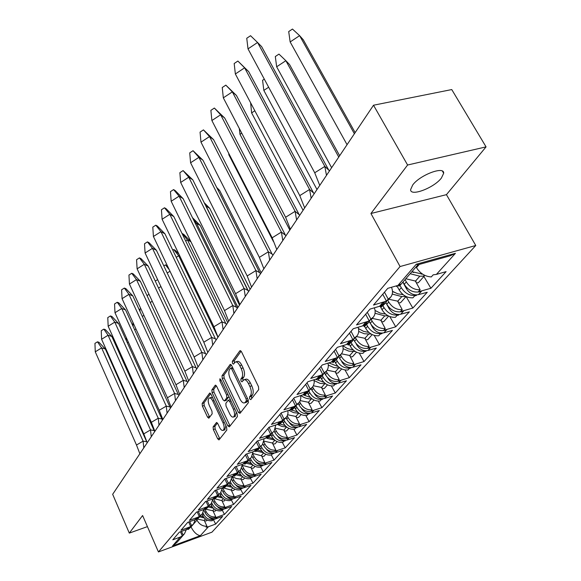 <?xml version="1.0" encoding="UTF-8"?>
<svg xmlns="http://www.w3.org/2000/svg" width="581" height="581" viewBox="0 0 581 581"><rect width="100%" height="100%" fill="white"/><g stroke="black" fill="none" stroke-linecap="round" stroke-linejoin="round"><path stroke-width="0.87" d="M249.641 398.922L250.803 399.634L258.705 389.619L258.501 386.699L241.493 351.752L239.837 350.837L232.327 361.338L232.48 363.343L233.453 364.12L235.261 362.05C236.757 361.556 238.268 362.747 239.779 365.631L241.173 368.507C242.836 372.414 243.061 375.486 241.849 377.723L240.868 379.03L241.013 381.034L242.016 381.833L243.809 379.836C245.349 379.342 246.896 380.57 248.443 383.518L249.852 386.423C251.529 390.374 251.747 393.446 250.505 395.639L249.496 396.925L249.641 398.922M244.238 379.705L245.727 379.248C247.266 378.754 248.813 379.974 250.367 382.923L251.776 385.82C253.454 389.771 253.665 392.836 252.423 395.029L251.413 396.315L251.675 398.537M241.13 351.156L234.237 360.765L234.426 362.849M235.712 361.912L237.171 361.476C238.682 360.983 240.185 362.174 241.703 365.05L243.098 367.918C244.754 371.833 244.979 374.905 243.766 377.134L242.778 378.442L243.003 380.599M441.4 178.055L443.666 173.261C444.53 165.708 419.932 174.954 412.706 184.976L410.636 189.559C410.07 196.952 433.913 187.983 441.4 178.055M213.111 426.897L213.329 429.541L217.643 438.764L218.972 439.919L226.83 430.027L226.619 427.325L210.983 394.165L209.683 393.061L202.159 403.468L202.391 406.112L207.526 417.107L208.819 418.226L212.159 413.817L211.942 411.145L209.356 405.64C207.882 401.885 207.838 399.35 209.247 398.036C210.387 397.68 211.549 398.675 212.74 401.006L223.01 422.801C224.491 426.57 224.535 429.098 223.126 430.383C221.942 430.739 220.744 429.715 219.524 427.311L217.817 423.68L216.488 422.54L213.111 426.897L214.926 426.301L215.144 428.952L219.872 438.851M142.599 515.521L129.302 533.104L112.663 494.308L373.518 105.219L407.593 165.019L370.932 213.503L400.069 266.541L158.439 551.95L142.599 515.521M238.377 412.343L239.982 413.36L248.385 402.698L248.181 399.851L231.623 365.478L230.236 364.367L222.022 375.733L222.24 378.522L238.377 412.343L240.258 411.74L240.694 412.452M237.368 416.671L229.328 426.861L227.781 425.844L212.101 392.618L211.876 389.895L215.311 385.196L216.64 386.3L223.046 399.801L224.404 400.934L226.837 397.782L226.619 395.007L219.887 380.867L219.872 378.805L220.809 379.582L237.157 413.89L237.368 416.671M213.445 519.697L215.631 524.098L222.661 516.393L213.125 519.763L212.254 520.729C207.998 521.186 204.788 519.414 202.624 515.42L203.611 514.287C206.168 518.775 209.763 520.445 214.418 519.291L215.841 518.775L217.316 517.141L215.885 517.664C211.223 518.818 207.613 517.141 205.049 512.638L206.044 511.491L204.955 509.094M206.044 511.491C208.23 515.514 211.462 517.301 215.747 516.85L214.868 517.824L216.023 517.511L224.433 514.446L231.739 506.45L224.825 508.84C222.029 509.66 219.531 508.905 217.33 506.588M191.105 526.793L188.208 529.502L189.036 528.543L187.946 529.044L191.686 526.001M224.825 508.84L226.35 507.148L224.898 507.671C220.163 508.825 216.481 507.119 213.859 502.536L214.897 501.345L213.648 498.629M214.897 501.345C217.134 505.441 220.431 507.257 224.782 506.814L223.874 507.823L225.043 507.511L233.584 504.424L241.173 496.109L234.158 498.513C231.231 499.348 228.638 498.52 226.387 496.029M199.69 516.908L196.727 519.683L197.591 518.688L196.48 519.196L200.292 516.081M234.158 498.513L235.748 496.755L234.266 497.278C229.459 498.44 225.704 496.69 223.017 492.034L224.099 490.8L222.683 487.728L231.274 490.11M224.099 490.8C226.394 494.961 229.749 496.82 234.179 496.377L233.228 497.43L243.098 494.003L250.992 485.353L243.867 487.771C240.795 488.621 238.108 487.713 235.806 485.041M208.623 506.639L205.587 509.472L206.487 508.44L205.362 508.949L209.247 505.768M243.867 487.771L245.523 485.934L244.02 486.471C239.132 487.633 235.305 485.847 232.553 481.104L233.678 479.819L232.218 476.689M233.678 479.819C236.024 484.053 239.452 485.948 243.955 485.513L242.967 486.609L252.989 483.167L261.21 474.161L253.977 476.58C250.752 477.451 247.964 476.456 245.618 473.588M217.919 495.942L214.81 498.847L215.747 497.772L214.6 498.287L218.565 495.034M253.977 476.58L255.698 474.677L254.173 475.207C249.205 476.376 245.305 474.546 242.48 469.724L243.65 468.38L242.357 465.628M243.65 468.38C246.061 472.687 249.554 474.633 254.137 474.205L253.113 475.345L263.295 471.881L271.864 462.498L264.508 464.931C261.123 465.809 258.233 464.713 255.836 461.641M227.599 484.801L224.419 487.786L225.399 486.66L224.23 487.183L228.275 483.857M264.508 464.931L266.309 462.934L264.762 463.478C259.7 464.64 255.727 462.774 252.829 457.864L254.05 456.463L252.917 454.088M254.05 456.463C256.519 460.849 260.092 462.832 264.754 462.411L263.68 463.609L274.029 460.116L282.962 450.333L275.496 452.773C271.937 453.667 268.938 452.461 266.497 449.171M237.687 473.188L234.433 476.246L235.45 475.076L234.266 475.599L238.399 472.193M275.496 452.773L277.377 450.696L275.801 451.234C270.652 452.403 266.592 450.486 263.621 445.489L264.892 444.029L263.897 441.945M264.892 444.029C267.434 448.496 271.08 450.522 275.83 450.115L274.704 451.357L285.227 447.849L294.552 437.638L286.963 440.078C283.216 440.979 280.107 439.672 277.631 436.142M248.225 461.067L244.884 464.212L245.945 462.984L244.739 463.515L248.958 460.029M286.963 440.078L288.924 437.914L287.326 438.459C282.09 439.621 277.943 437.66 274.893 432.569L276.222 431.044L275.329 429.199M276.222 431.044C278.829 435.59 282.555 437.667 287.392 437.268L286.215 438.568L296.92 435.046L306.659 424.377L298.954 426.824C295.003 427.725 291.771 426.294 289.258 422.518M259.22 448.416L255.793 451.64L256.904 450.355L255.676 450.892L259.99 447.319M298.954 426.824L301.002 424.551L299.368 425.103C294.044 426.265 289.81 424.253 286.665 419.068L288.06 417.47L287.239 415.8M288.06 417.47C290.747 422.104 294.552 424.232 299.476 423.847L298.249 425.205L309.128 421.668L319.318 410.506L311.481 412.953C307.32 413.861 303.972 412.292 301.43 408.254M270.717 435.184L267.202 438.495L268.364 437.159L267.115 437.696L270.717 435.184L271.523 434.029M311.481 412.953L313.631 410.578L311.975 411.13C306.55 412.292 302.222 410.23 298.99 404.942L300.45 403.272L299.68 401.718M300.45 403.272C303.209 407.993 307.102 410.171 312.12 409.801L310.835 411.225L321.903 407.673L332.572 395.988L324.605 398.435C320.305 399.336 316.863 397.687 314.27 393.49L314.314 393.439M282.751 421.341L279.141 424.747L280.354 423.346L279.083 423.89L282.751 421.341L283.586 420.128M324.605 398.435L326.856 395.944L325.171 396.496C319.644 397.658 315.222 395.538 311.895 390.149L313.42 388.398L312.665 386.895M313.42 388.398C316.267 393.214 320.247 395.443 325.36 395.087L324.016 396.583L335.281 393.025L346.458 380.773L338.36 383.213C333.981 384.114 330.458 382.421 327.786 378.137L327.909 377.999M295.359 406.838L291.64 410.339L292.918 408.871L291.626 409.423L295.359 406.838L296.23 405.553M338.36 383.213L340.72 380.606L338.999 381.158C333.378 382.313 328.846 380.134 325.425 374.636L327.023 372.799L326.253 371.288M327.023 372.799C329.957 377.708 334.031 380.003 339.246 379.662L337.837 381.23L349.297 377.665L361.033 364.817L352.79 367.25C348.331 368.143 344.722 366.4 341.969 362.028L342.187 361.789M308.576 391.623L304.756 395.233L306.093 393.693L304.778 394.245L308.576 391.623L309.491 390.272M352.79 367.25L355.267 364.512L353.524 365.064C347.787 366.204 343.153 363.967 339.624 358.361L341.308 356.429L340.51 354.882M341.308 356.429C344.33 361.44 348.506 363.786 353.822 363.474L352.34 365.122L364.011 361.549L376.335 348.055L367.955 350.474C363.408 351.36 359.712 349.566 356.872 345.107L357.184 344.758M322.462 375.653L318.519 379.378L319.928 377.759L318.591 378.311L322.462 375.653L323.406 374.222M367.955 350.474L370.555 347.591L368.775 348.15C362.936 349.275 358.194 346.98 354.548 341.25L356.313 339.224L355.492 337.648M356.313 339.224C359.443 344.337 363.713 346.748 369.138 346.458L367.584 348.186L379.466 344.62L392.422 330.422L383.903 332.826C379.27 333.705 375.479 331.86 372.552 327.306L372.966 326.834M337.053 358.862L332.993 362.704L334.467 361.004L333.109 361.564L337.053 358.862L338.04 357.351M383.903 332.826L386.641 329.797L384.825 330.349C378.87 331.468 374.011 329.1 370.242 323.254L372.109 321.119L371.259 319.506M372.109 321.119C375.341 326.34 379.72 328.817 385.261 328.555L383.62 330.371L395.719 326.812L409.373 311.859L400.701 314.241C395.973 315.105 392.095 313.21 389.059 308.555L389.597 307.945M352.406 341.192L348.222 345.158L349.777 343.364L348.389 343.93L352.406 341.192L353.444 339.587M400.701 314.241L403.584 311.053L401.74 311.605C395.668 312.701 390.679 310.261 386.786 304.291L388.754 302.033L387.832 300.333M388.754 302.033C392.095 307.371 396.591 309.92 402.241 309.688L400.512 311.605L412.844 308.053L427.238 292.287L418.414 294.647C413.592 295.489 409.612 293.536 406.475 288.779L407.143 288.023M368.594 322.571L364.272 326.667L365.914 324.779L364.505 325.338L368.594 322.571L369.683 320.857M203.866 510.038L205.049 512.638M212.813 500.256L213.859 502.536M222.087 490.015L223.017 492.034M231.71 479.296L232.553 481.104M241.711 468.083L242.48 469.724M252.103 456.346L252.829 457.864M262.932 444.051L263.621 445.489M274.21 431.16L274.893 432.569M285.968 417.637L286.665 419.068M298.271 403.49L298.99 404.942M311.147 388.667L311.895 390.149M324.656 373.125L325.425 374.636M338.796 356.763L339.624 358.361M353.611 339.471L354.548 341.25M369.327 321.533L370.242 323.254M385.9 302.643L386.786 304.291M418.414 294.647L421.457 291.27L419.576 291.822C413.382 292.904 408.269 290.391 404.238 284.283L406.315 281.901L405.051 279.606M406.315 281.901C409.779 287.355 414.391 289.977 420.165 289.774L418.342 291.807L430.906 288.27L446.099 271.625L436.389 274.406L433.179 274.828L431.284 276.934C425.023 276.512 420.092 273.411 416.49 267.63L416.083 266.897M385.53 303.086L381.216 307.153L382.952 305.156L381.506 305.715L385.682 302.912L386.815 301.089M402.982 281.988L404.238 284.283M420.165 289.774L415.444 281.211M384.484 292.192L388.21 299.092L386.445 301.125L373.481 305.054L387.781 288.329L397.949 285.416L416.265 264.246L455.439 253.316L436.389 274.406M391.471 287.268C393.061 291.125 392.792 294.422 390.672 297.167L388.21 299.092M416.25 295.518L414.718 295.823L412.924 297.821C407.201 298.031 402.633 295.438 399.22 290.035L396.867 285.721M380.591 305.991L381.216 307.153M402.241 309.688L397.702 301.314M367.301 312.28L370.896 319.042L369.225 320.959L356.516 324.902L370.039 309.085L381.506 305.715M374.353 307.821C375.682 311.445 375.341 314.553 373.322 317.132L370.896 319.042M398.581 315.105L397.084 315.418L395.385 317.306C389.778 317.553 385.326 315.033 382.029 309.738L380.097 306.136M363.699 325.578L364.272 326.667M385.261 328.555L380.882 320.356M351.033 331.315L354.497 337.931L352.914 339.747L340.451 343.698L353.255 328.715L364.505 325.338M358.107 327.263C359.211 330.683 358.804 333.61 356.887 336.043L354.497 337.931M381.833 333.668L380.366 333.988L378.754 335.782C373.263 336.058 368.92 333.603 365.732 328.425L364.686 326.442M347.692 344.141L348.222 345.158M369.138 346.458L364.919 338.44M335.607 349.363L338.948 355.841L337.452 357.569L325.222 361.513L337.358 347.307L348.389 343.93M353.175 349.922L347.728 348.68L342.674 345.688C343.582 348.912 343.124 351.672 341.301 353.974L338.948 355.841M365.936 351.302L364.49 351.621L362.958 353.328C357.576 353.626 353.342 351.236 350.263 346.167L349.363 344.446M332.499 361.752L332.993 362.704M353.822 363.474L349.74 355.623M320.952 366.502L324.183 372.849L322.76 374.491L321.416 375.05L310.755 378.427L322.288 364.941L333.109 361.564M327.982 363.161C328.737 366.212 328.243 368.826 326.5 371.005L324.183 372.849M350.815 368.063L349.399 368.383L347.939 370.003C342.667 370.329 338.534 368.005 335.549 363.031L334.743 361.469M318.068 378.478L318.519 379.378M339.246 379.662L335.302 371.971M307.022 382.799L310.145 389.023L308.787 390.592L307.465 391.144L297.007 394.514L307.966 381.688L318.591 378.311M313.994 379.771L314.227 382.683L313.566 385.37L312.425 387.2L310.145 389.023M336.428 384.019L335.034 384.339L333.647 385.886C328.476 386.227 324.438 383.961 321.54 379.088L320.777 377.585M304.335 394.39L304.756 395.233M325.36 395.087L321.547 387.549M293.754 398.319L296.775 404.427L295.482 405.916L294.189 406.46L283.92 409.823L294.356 397.615L304.778 394.245M300.667 395.574L300.798 398.334L300.123 400.875L299.026 402.618L296.775 404.427M322.709 399.22L321.351 399.546L320.022 401.021C314.946 401.377 311.002 399.169 308.191 394.39L307.458 392.916M291.248 409.547L291.64 410.339M312.12 409.801L308.424 402.408M281.11 413.113L284.036 419.097L281.531 421.065L271.443 424.413L281.393 412.779L291.626 409.423M287.944 410.629L288.002 413.251L287.312 415.662L286.251 417.318L284.036 419.097M309.629 413.73L308.286 414.057L307.022 415.459C302.04 415.836 298.191 413.679 295.46 408.988L294.741 407.542M278.771 423.992L279.141 424.747M299.476 423.847L295.896 416.592M269.039 427.231L271.879 433.106L269.453 435.002L259.547 438.335L269.039 427.231L279.083 423.89M275.786 424.987L274.058 431.342L271.879 433.106M297.131 427.587L295.816 427.906L294.603 429.25C289.716 429.642 285.946 427.536 283.296 422.939L282.598 421.515M266.861 437.783L267.202 438.495M287.392 437.268L283.913 430.151M257.594 440.906L260.266 446.484L259.141 447.784L248.174 451.633L257.245 441.023L267.115 437.696M264.166 438.691L262.416 444.741L260.266 446.484M285.184 440.834L283.891 441.153L282.729 442.439C277.936 442.845 274.239 440.79 271.661 436.273L270.978 434.864M255.473 450.965L255.793 451.64M275.83 450.115L272.453 443.129M246.649 453.972L249.162 459.28L248.087 460.522L237.309 464.342L245.981 454.204L255.676 450.892M253.04 451.793L251.275 457.559L249.162 459.28M273.745 453.514L272.474 453.834L271.371 455.061C266.657 455.475 263.04 453.47 260.528 449.033L259.83 447.581M244.579 463.573L244.884 464.212M264.754 462.411L261.479 455.555M236.169 466.47L238.53 471.525L237.498 472.709L226.91 476.514L235.203 466.804L244.739 463.515M242.386 464.328L240.614 469.826L238.53 471.525M262.794 465.657L261.544 465.977L260.484 467.16C255.851 467.582 252.314 465.613 249.866 461.263L249.191 459.84M234.15 475.643L234.433 476.246M254.137 474.205L250.956 467.465M226.118 478.439L228.348 483.254L227.36 484.394L216.945 488.171L224.891 478.867L234.266 475.599M232.168 476.333L230.403 481.576L228.348 483.254M252.292 477.299L251.057 477.626L250.041 478.751C245.494 479.187 242.023 477.262 239.641 472.985L239.009 471.641M224.157 487.205L224.419 487.786M243.955 485.513L240.861 478.897M216.473 489.914L218.587 494.504L217.635 495.6L207.388 499.348L215.014 490.429L224.23 487.183M222.363 487.837L220.606 492.848L218.587 494.504M242.212 488.476L240.999 488.795L240.026 489.885C235.552 490.32 232.153 488.439 229.822 484.234L229.219 482.934M214.563 498.302L214.81 498.847M234.179 496.377L231.165 489.87M207.214 500.916L209.211 505.303L208.303 506.349L198.223 510.067L205.536 501.512L214.6 498.287M212.951 498.876L211.208 503.662L209.211 505.303M232.531 499.21L231.34 499.529L230.403 500.568C226.002 501.018 222.668 499.173 220.395 495.041L219.807 493.763M198.31 511.476L200.205 515.674L199.334 516.683L189.413 520.373L196.443 512.151L205.362 508.949L205.587 509.472M224.782 506.814L221.848 500.423M203.902 509.472L202.173 514.054L200.205 515.674M223.227 509.522L221.15 510.844C216.822 511.295 213.554 509.493 211.339 505.426L210.765 504.17M189.755 521.629L191.556 525.645L190.713 526.611L180.945 530.271L187.707 522.37L196.48 519.196L196.727 519.683M215.747 516.85L212.886 510.561M195.201 519.661L193.495 524.04L191.556 525.645M202.624 515.42L202.065 514.185M187.997 529.03L188.208 529.502M400.069 266.541L475.766 245.502L211.949 532.174L158.439 551.95M215.631 524.098L208.441 526.727L200.351 535.682L172.535 545.958L180.212 537.084L172.804 539.8L179.304 532.196L187.946 529.044M188.077 528.892L186.617 529.422L188.012 527.809L189.617 527.12M196.618 519.036L195.136 519.574L196.589 517.896L198.215 517.192M205.507 508.782L203.996 509.326L205.507 507.576L207.17 506.864M214.752 498.113L213.22 498.658L214.788 496.842L216.481 496.116M224.389 487.001L222.828 487.546L224.469 485.651L226.191 484.917M234.433 475.411L232.843 475.962L234.557 473.987L236.314 473.239M244.913 463.318L243.294 463.878L245.088 461.808L246.874 461.053M255.858 450.689L254.217 451.248L256.083 449.091L257.913 448.321M267.304 437.486L265.633 438.045L267.587 435.786L269.453 435.002M279.279 423.665L277.58 424.224L279.628 421.864L281.531 421.065M291.829 409.184L290.101 409.75L292.243 407.274L294.189 406.46M304.996 393.998L303.231 394.564L305.483 391.964L307.465 391.144M318.816 378.049L317.015 378.623L319.383 375.885L321.416 375.05M333.349 361.288L331.519 361.854L334.002 358.978L336.079 358.128M348.644 343.64L346.777 344.206L349.399 341.178L351.527 340.313M364.766 325.033L362.864 325.607L365.631 322.404L367.809 321.525M381.79 305.395L379.851 305.962L382.77 302.585L385 301.692M423.89 276.483L430.906 288.27M222.131 509.827L224.433 514.446M231.202 499.689L233.584 504.424M240.65 489.187L243.098 494.003M250.484 478.265L252.989 483.167M260.716 466.892L263.295 471.881M271.385 455.046L274.029 460.116M282.402 442.49L285.227 447.849M293.884 429.337L296.92 435.046M305.853 415.56L309.128 421.668M318.344 401.115L321.903 407.673M331.395 385.944L335.281 393.025M345.027 369.981L349.297 377.665M359.29 353.154L364.011 361.549M374.2 335.375L379.466 344.62M389.793 316.543L395.719 326.812M398.515 302.81L400.527 302.745L406.075 296.521L412.844 308.053M382.734 294.233L386.445 301.125M365.645 314.219L369.225 320.959M188.658 522.021L190.713 526.611M197.17 511.89L199.334 516.683M206.015 501.338L208.303 506.349M215.224 490.349L217.635 495.6M224.832 478.94L227.36 484.394M234.898 467.16L237.498 472.709M245.414 454.865L248.087 460.522M256.388 442.025L259.141 447.784M267.87 428.596L270.702 434.465M279.882 414.543L282.802 420.521M292.468 399.822L295.482 405.916M305.671 384.375L308.787 390.592M319.535 368.158L322.76 374.491M334.119 351.106L337.452 357.569M349.464 333.145L352.914 339.747M370.932 213.503L446.44 194.657L486.057 146.877L451.757 89.568L373.518 105.219M203.611 514.287L202.98 512.885M211.339 505.426L212.363 504.25L211.76 502.914M220.395 495.041L221.47 493.814L220.867 492.514M229.822 484.234L230.933 482.956L230.33 481.656M239.641 472.985L240.795 471.656L240.171 470.327M249.866 461.263L251.072 459.876L250.433 458.525M260.528 449.033L261.791 447.588L261.13 446.215M271.661 436.273L272.976 434.762L272.293 433.353M283.296 422.939L284.668 421.363L283.927 419.852M295.46 408.988L296.898 407.339L296.114 405.763M308.191 394.39L309.702 392.662L308.947 391.151M321.54 379.088L323.123 377.272L322.361 375.769M335.549 363.031L337.205 361.128L336.421 359.595M350.263 346.167L352.006 344.163L351.185 342.601M365.732 328.425L367.57 326.319L366.727 324.721M382.029 309.738L383.968 307.523L383.075 305.853M399.22 290.035L401.26 287.689L399.997 285.365M486.057 146.877L407.593 165.019M129.302 533.104L147.429 526.626M446.44 194.657L475.766 245.502M191.011 526.894L197.01 520.104L196.799 519.639M417.841 264.871L400.687 284.639L398.951 286.208L400.781 284.094L397.949 285.416M398.435 285.264L398.951 286.208M181.519 531.39L183.131 535.014L184.475 533.743L186.334 529.632M197.01 520.104C199.174 524.258 202.486 526.313 206.952 526.284L204.258 520.329M206.952 526.284L206.102 527.228L208.441 526.727M180.466 531.775L182.318 535.943L183.131 535.014M180.212 537.084L182.318 535.943M373.322 317.132L371.382 319.368L367.541 321.838M356.887 336.043L355.049 338.157L351.273 340.604M341.301 353.974L339.558 355.986L335.84 358.404M326.5 371.005L324.837 372.915L321.184 375.311M312.425 387.2L310.842 389.016L307.247 391.391M299.026 402.618L297.516 404.347L293.979 406.7M286.251 417.318L284.813 418.966L281.335 421.298M274.058 431.342L269.264 435.22M262.416 444.741L257.732 448.525M251.275 457.559L246.7 461.249M240.614 469.826L236.147 473.435M230.403 481.576L226.031 485.099M220.606 492.848L216.328 496.29M211.208 503.662L207.018 507.039M202.173 514.054L198.077 517.351M193.495 524.04L189.479 527.272M390.519 297.341L388.624 299.527L384.716 302.018M401.26 287.689C405.269 293.775 410.36 296.274 416.541 295.192M383.968 307.523C387.839 313.471 392.807 315.897 398.856 314.793M367.57 326.319C371.317 332.143 376.161 334.503 382.095 333.385M352.006 344.163C355.63 349.871 360.358 352.159 366.183 351.026M337.205 361.128C340.72 366.72 345.339 368.942 351.047 367.802M323.123 377.272C326.529 382.756 331.039 384.92 336.653 383.765M309.702 392.662C313.014 398.036 317.422 400.142 322.927 398.987M296.898 407.339C300.116 412.612 304.422 414.667 309.833 413.505M284.668 421.363C287.791 426.527 292.011 428.531 297.327 427.369M272.976 434.762C276.019 439.839 280.151 441.792 285.365 440.623M261.791 447.588C264.747 452.57 268.792 454.48 273.927 453.311M251.072 459.876C253.955 464.771 257.92 466.63 262.968 465.468M240.795 471.656C243.606 476.464 247.491 478.279 252.452 477.117M230.933 482.956C233.678 487.684 237.491 489.463 242.371 488.301M221.47 493.814C224.143 498.454 227.883 500.197 232.683 499.043M212.363 504.25C214.977 508.811 218.652 510.517 223.373 509.363M402.844 282.148L406.475 288.779M384.607 302.047L382.915 304.008L379.851 305.962M385.886 302.657L389.059 308.555M367.432 321.867L365.877 323.661L362.864 325.607M215.841 518.775C213.176 519.574 210.772 518.891 208.623 516.727M327.502 377.585L327.786 378.137M341.454 361.019L341.969 362.028M356.037 343.516L356.872 345.107M371.266 324.881L372.552 327.306M189.399 527.308L186.617 529.422M197.998 517.388L195.136 519.574M206.938 507.068L203.996 509.326M216.248 496.327L213.22 498.658M225.944 485.135L222.828 487.546M236.06 473.464L232.843 475.962M246.613 461.285L243.294 463.878M257.637 448.561L254.217 451.248M269.17 435.256L265.633 438.045M281.24 421.327L277.58 424.224M293.884 406.736L290.101 409.75M307.153 391.427L303.231 394.564M321.09 375.348L317.015 378.623M335.738 358.441L331.519 361.854M351.171 340.633L349.74 342.282L346.777 344.206M200.351 535.682C196.843 535.079 193.742 532.174 191.047 526.967L190.909 527.018M172.535 545.958L177.169 542.167L184.475 533.743M446.128 256.925L450.246 255.771L455.439 253.316M417.892 264.813L416.265 264.246M231.267 364.89L223.896 375.159L224.113 377.948L240.258 411.74M246.293 401.013L246.148 399.024L231.652 368.899L230.679 368.122L229.531 369.632C228.377 371.84 228.609 374.861 230.229 378.689L240.04 399.147C241.573 402.096 243.098 403.33 244.63 402.858L246.293 401.013L248.319 400.164M232.611 367.533L230.773 368.093M246.148 402.379L247.157 401.74L245.255 402.342M248.196 400.411L247.157 401.74M216.306 385.726L213.721 389.328L213.939 392.044L230.054 425.938M226.154 400.382L228.914 396.583M229.749 413.933C230.998 416.366 232.233 417.398 233.46 417.027C234.942 415.676 234.913 413.076 233.38 409.227L229.648 401.377L228.079 400.396L225.827 403.381L226.045 406.134L229.749 413.933M235.044 416.512L236.336 412.161M230.352 399.605L228.384 400.2M217.432 423.026L214.926 426.301M224.702 429.867L225.929 425.858M212.733 397.869L211.077 397.469L209.538 397.949M210.656 393.598L203.975 402.902L204.2 405.545L209.69 417.136M319.753 185.412L314.728 172.775L324.83 166.42L326.493 175.368M329.521 170.843L324.83 166.42L257.557 42.478L261.646 46.647L328.512 169.688M314.728 172.775L248.014 48.877L257.557 42.478L250.542 35.71L246.751 38.259L248.014 48.877M304.669 207.911L299.781 195.608L309.579 189.471L311.147 198.252M314.263 193.604L309.579 189.471L244.623 67.81L248.719 71.666L313.29 192.464M299.781 195.608L235.356 73.983L244.623 67.81L237.869 61.049L248.719 71.666M237.869 61.049L234.187 63.518L235.356 73.983M290.362 229.248L285.605 217.25L295.119 211.331L296.6 219.952M299.789 215.195L295.119 211.331L232.335 91.878L236.423 95.444L298.859 214.062M285.605 217.25L223.322 97.84L232.335 91.878L225.827 85.138L236.423 95.444M225.827 85.138L222.247 87.513L223.322 97.84M276.781 249.51L272.155 237.811L281.393 232.08L282.794 240.549M286.041 235.697L281.393 232.08L220.649 114.769L224.731 118.074L285.148 234.579M272.155 237.811L211.883 120.536L220.649 114.769L214.367 108.051L224.731 118.074M214.367 108.051L210.881 110.354L211.883 120.536M263.868 268.771L259.358 257.347L268.342 251.805L269.671 260.121M272.968 255.197L272.104 254.086L268.342 251.805L209.516 136.571L213.583 139.636L272.104 254.086M259.358 257.347L200.982 142.156L209.516 136.571L203.452 129.883L213.583 139.636M203.452 129.883L200.06 132.112L200.982 142.156M251.58 287.108L247.179 275.953L255.923 270.579L257.18 278.749M260.528 273.76L259.685 272.663L255.923 270.579L198.898 157.357L202.951 160.203L259.685 272.663M247.179 275.953L190.583 162.774L198.898 157.357L193.037 150.704L202.951 160.203M193.037 150.704L189.733 152.868L190.583 162.774M239.866 304.582L235.574 293.681L244.085 288.474L245.276 296.506M248.661 291.459L247.855 290.377L244.085 288.474L188.767 177.205L192.805 179.841L247.855 290.377M235.574 293.681L180.662 182.456L188.767 177.205L183.095 170.589L192.805 179.841M183.095 170.589L179.87 172.688L180.662 182.456M228.689 321.249L224.498 310.595L232.792 305.541L233.925 313.435M237.338 308.351L236.554 307.276L232.792 305.541L179.086 196.167L183.102 198.615L236.554 307.276M224.498 310.595L171.177 201.266L179.086 196.167L173.596 189.595L175.208 190.59L183.102 198.615M173.596 189.595L170.451 191.628L171.177 201.266M218.013 337.176L213.924 326.747L222.007 321.845L223.089 329.609M226.517 324.481L225.762 323.428L222.007 321.845L169.826 214.309L173.813 216.575L225.762 323.428M213.924 326.747L162.106 219.262L169.826 214.309L164.503 207.78L166.108 208.702L173.813 216.575M164.503 207.78L161.431 209.756L162.106 219.262M207.809 352.398L203.808 342.194L211.695 337.43L212.726 345.063M216.176 339.914L215.442 338.868L211.695 337.43L160.959 231.674L164.924 233.78L215.442 338.868M203.808 342.194L153.42 236.489L160.959 231.674L155.795 225.196L157.393 226.053L164.924 233.78M155.795 225.196L152.796 227.113L153.42 236.489M198.034 366.967L194.127 356.981L201.832 352.347L202.805 359.85M206.27 354.686L205.565 353.655L201.832 352.347L152.462 248.319L156.398 250.273L205.565 353.655M194.127 356.981L145.09 253.004L152.462 248.319L147.443 241.885L149.034 242.684L156.398 250.273M147.443 241.885L144.516 243.759L145.09 253.004M188.68 380.925L184.86 371.143L192.376 366.633L193.313 374.019M196.785 368.841L196.095 367.817L192.376 366.633L144.306 264.29L148.22 266.091L196.095 367.817M184.86 371.143L137.109 268.843L144.306 264.29L139.433 257.899L141.009 258.639L148.22 266.091M139.433 257.899L136.571 259.722L137.109 268.843M179.703 394.31L175.963 384.724L183.313 380.33L184.206 387.6M187.685 382.414L187.017 381.405L183.313 380.33L136.484 279.614L140.362 281.291L187.017 381.405M175.963 384.724L129.44 284.051L136.484 279.614L131.749 273.281L133.31 273.963L140.362 281.291M131.749 273.281L128.946 275.053L129.44 284.051M171.097 407.158L167.437 397.76L174.62 393.475L175.469 400.629M178.948 395.443L178.302 394.441L174.62 393.475L128.96 294.342L132.817 295.889L178.302 394.441M167.437 397.76L122.068 298.67L128.96 294.342L124.356 288.06L125.91 288.692L132.817 295.889M124.356 288.06L121.611 289.788L122.068 298.67M162.825 419.489L159.238 410.273L166.268 406.104L167.081 413.142M170.56 407.956L169.928 406.969L166.268 406.104L121.734 308.504L125.554 309.934L169.928 406.969M159.238 410.273L114.987 312.723L121.734 308.504L117.246 302.273L118.785 302.861L125.554 309.934M117.246 302.273L114.559 303.957L114.987 312.723M154.873 431.349L151.358 422.307L158.243 418.233L159.02 425.169M162.491 419.983L161.881 419.01L158.243 418.233L114.777 322.128L118.568 323.457L161.881 419.01M151.358 422.307L108.168 326.246L114.777 322.128L110.405 315.948L111.937 316.492L118.568 323.457M110.405 315.948L107.775 317.596L108.168 326.246M147.225 442.758L143.783 433.884L150.515 429.911L151.263 436.738M154.735 431.56L154.132 430.601L150.515 429.911L108.073 335.252L111.842 336.479L154.132 430.601M143.783 433.884L101.602 339.268L108.073 335.252L103.817 329.129L105.335 329.63L111.842 336.479M103.817 329.129L101.239 330.734L101.602 339.268M139.868 453.739L136.491 445.024L143.086 441.146L143.797 447.871M147.015 442.294L146.681 441.756L143.086 441.146L101.617 347.896L105.35 349.028L146.681 441.756M136.491 445.024L95.269 351.825L101.617 347.896L97.47 341.824L98.973 342.289L105.35 349.028M97.47 341.824L94.943 343.393L95.269 351.825M355.151 132.613L303.289 39.798L299.614 35.652L354.381 133.761M290.151 41.941L288.706 31.563L292.461 29.05L299.614 35.652L290.151 41.941L347.06 144.684M405.799 278.742L416.047 281.197L415.669 281.625M411.929 271.683L422.663 274.174M410.171 273.709L419.809 276.215L424.217 276.12L423.832 274.871M413.65 272.518L411.849 271.77M424.217 276.12L418.298 282.765L416.323 282.809M339.66 155.73L289.549 64.542L285.859 60.7L338.759 157.066M276.658 66.779L275.314 56.531L278.967 54.106L285.859 60.7L276.658 66.779L331.635 167.691M395.981 285.983L397.564 287.007M388.863 299.251L398.275 301.292L397.912 301.706M392.487 291.321L397.753 293.819L403.149 294.669M392.233 294.088L401.82 296.579L405.952 296.463M394.201 292.33L392.495 291.415M268.662 87.223L263.832 90.396L316.994 189.529M379.647 306.267L380.424 306.746M264.311 79.139L262.583 80.287L263.832 90.396M372.225 318.388L381.434 320.342L381.078 320.734M375.057 310.465L380.221 313.094L385.588 314.067M375.043 313.282L384.767 315.868L388.079 315.759M388.689 316.071L383.678 321.692L381.63 321.765M254.841 110.775L251.617 112.881L303.079 210.293M250.614 102.801L251.617 112.881M356.443 336.552L365.442 338.418L365.108 338.796M358.477 328.57L363.568 331.359L368.95 332.455M358.695 331.46L364.323 333.763L371.201 334.068M372.203 334.605L367.686 339.674L365.616 339.769M241.747 133.165L239.968 134.32L289.825 230.054M239.328 128.532L239.968 134.32M341.439 353.807L350.249 355.594L349.922 355.964M343.139 348.694L348.854 351.142L355.223 351.476M356.552 352.202L352.478 356.77L350.394 356.872M229.321 154.473L228.856 154.778L273.419 241.522M228.696 153.253L228.856 154.778M327.096 370.199L335.789 371.942L335.477 372.298M328.831 362.9L338.186 366.538M328.309 365.057L334.119 367.664L340.081 368.042M341.672 368.935L338.011 373.046L335.912 373.155M313.37 385.777L322.012 387.52L321.707 387.861M315.643 379.248L323.937 382.356M314.154 380.606L320.073 383.395L325.701 383.816M327.51 384.862L324.227 388.544L322.114 388.667M261.196 272.765L219.633 190.445L217.49 189.021M216.742 187.525L219.633 190.445M300.239 400.614L308.874 402.379L308.576 402.713M303.057 394.804L310.37 397.433M300.813 395.53C304.154 397.949 307.683 399.067 311.409 398.9L312.019 398.864M314.009 400.04L311.075 403.337L308.954 403.468M250.113 289.294L209.712 208.31L206.03 206.023L248.421 291.132M205.58 205.5L205.885 206.11M204.2 202.718L209.712 208.31M287.66 414.761L296.325 416.562L296.041 416.889M291.989 410.142L297.428 411.827M288.851 410.331L293.681 412.655L298.99 413.229M301.132 414.522L298.511 417.463L296.39 417.601M239.503 305.112L200.205 225.428L196.538 223.307L237.956 307.429M193.379 219.509L196.538 223.307L195.55 223.925M192.478 217.672L200.205 225.428M275.619 428.27L284.334 430.122L284.051 430.434M280.18 424.072L285.089 425.582M277.42 424.442L281.901 426.461L286.564 426.955M288.83 428.357L286.506 430.964L284.385 431.117M190.931 241.769L187.431 239.88L227.737 322.666M190.866 241.623L183.785 234.383L182.311 233.577L187.431 239.88L185.68 240.984M264.079 441.175L272.859 443.1L272.583 443.405M268.792 437.348L273.295 438.735M266.468 437.914L267.093 438.27M267.354 438.408L274.69 440.086M277.064 441.582L275.009 443.884L272.896 444.044M180.045 256.461L178.694 255.785L217.948 337.27M178.897 254.093L175.186 250.28L173.719 249.532L178.694 255.785L176.246 257.325M173.719 249.532L172.782 250.128M253.004 453.521L261.603 455.824M257.826 450.021L262.009 451.328M256.613 451.125L263.338 452.657M265.808 454.24L264.006 456.259L261.893 456.426M169.993 271.254L167.212 273.005M169.274 269.744L165.462 264.856L167.618 266.272M165.462 264.856L163.827 265.887M242.379 465.337L251.079 467.727M247.281 462.149L251.21 463.391M246.228 463.26L252.474 464.698M255.023 466.369L253.454 468.126L251.348 468.301M160.922 286.571L158.555 288.053M157.662 279.657L155.25 281.03M157.807 279.969L157.524 279.599M232.175 476.66L236.336 478.519L240.977 479.143M237.171 473.784L240.868 474.967M236.213 474.88L242.059 476.246M244.688 477.989L243.33 479.514L241.231 479.695M152.244 301.27L150.254 302.505M149.005 294.335L147.218 295.446L147.254 296.078M227.469 484.953L230.94 486.079M226.554 486.007L232.073 487.328M234.76 489.151L233.606 490.451L231.514 490.633M143.921 315.396L142.287 316.405M140.755 308.54L139.919 309.063L140.065 311.598M213.859 498.549L221.949 500.655M218.129 495.673L221.419 496.755M217.265 496.69L222.487 497.975M225.232 499.863L224.259 500.96L222.182 501.149M135.947 328.977L134.632 329.783M132.889 322.302L133.122 326.478M205.957 509.254L212.987 510.786M209.124 505.971L212.261 507.024M208.332 506.966L213.278 508.215M216.074 510.162L215.268 511.062L213.205 511.265M128.285 342.049L127.275 342.667M126.237 337.532L126.411 340.749M197.576 519.123L204.359 520.547M200.503 515.899L203.466 516.901M199.733 516.858L204.425 518.063M207.257 520.075L206.618 520.794L204.563 520.997M416.49 267.63L419.271 264.428M252.423 395.029L250.505 395.639M251.776 385.82L249.852 386.423M250.367 382.923L248.443 383.518M242.778 378.442L240.868 379.03M243.766 377.134L241.849 377.723M243.098 367.918L241.173 368.507M241.703 365.05L239.779 365.631M234.237 360.765L232.327 361.338M240.512 350.641L239.837 350.837M251.413 396.315L249.496 396.925M224.113 377.948L222.24 378.522M223.896 375.159L222.022 375.733M230.65 364.367L230.018 364.556M247.564 398.573L246.148 399.024M233.068 368.477L231.652 368.899M229.633 425.241L227.781 425.844M213.939 392.044L212.101 392.618M213.721 389.328L211.876 389.895M215.689 385.188L215.123 385.363M226.452 400.186L224.593 400.774M228.703 397.193L226.837 397.782M227.963 394.586L226.619 395.007M221.23 380.461L219.887 380.867M234.731 408.799L233.38 409.227M230.991 400.948L229.648 401.377M216.815 422.525L216.321 422.685M224.288 422.387L223.01 422.801M214.026 400.607L212.74 401.006M209.334 416.526L207.526 417.107M204.2 405.545L202.391 406.112M203.975 402.902L202.159 403.468M210.039 393.054L209.494 393.221M219.458 438.168L217.643 438.764M215.144 428.952L213.329 429.541M422.009 273.731L421.595 274.196M419.809 276.215L415.379 281.219M401.82 296.579L397.622 301.314M384.767 315.868L380.795 320.363M368.594 334.177L364.817 338.44M353.226 351.57L349.631 355.623M338.607 368.114L335.186 371.978M324.685 383.874L321.424 387.556M311.409 398.9L308.293 402.415M298.728 413.244L295.758 416.599M286.593 426.984L283.775 430.165M274.878 440.238L272.307 443.143M263.672 452.926L261.327 455.569M252.931 465.076L250.803 467.48M242.633 476.732L240.701 478.911M232.749 487.917L231.006 489.885M223.264 498.658L221.681 500.437M214.135 508.978L212.719 510.583M205.362 518.913L204.091 520.344M442.439 171.141L443.666 173.261M450.246 255.771L417.412 264.943M246.533 402.255L244.63 402.858M226.263 400.345L224.404 400.934M235.334 416.424L233.46 417.027M224.963 429.787L223.126 430.383"/></g></svg>
